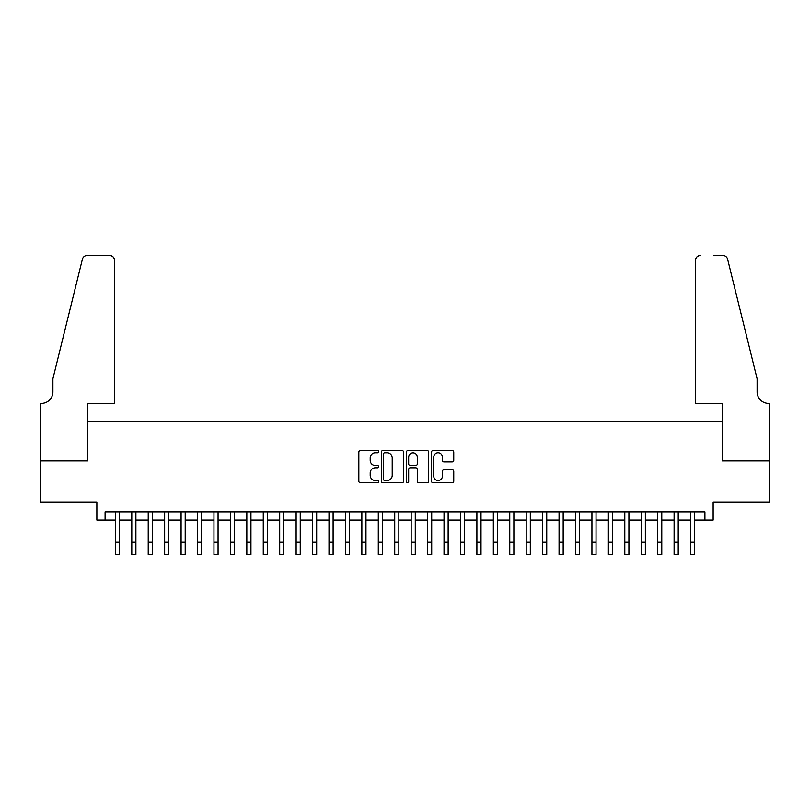 <?xml version="1.0" encoding="UTF-8"?>
<svg xmlns="http://www.w3.org/2000/svg" width="810" height="810" viewBox="0 0 810 810"><rect width="100%" height="100%" fill="white"/><g stroke="black" fill="none" stroke-linecap="round" stroke-linejoin="round"><path stroke-width="1.21" d="M378.705 451.666A1.134 1.134 0 0 0 377.582 450.532L360.44 450.532A1.61 1.61 0 0 0 358.83 452.152L358.83 481.18A1.61 1.61 0 0 0 360.44 482.8L377.582 482.8A1.134 1.134 0 0 0 378.705 481.666A1.134 1.134 0 0 0 377.582 480.543L375.364 480.543A5.164 5.164 0 0 1 370.2 475.379L370.2 472.959A5.164 5.164 0 0 1 375.364 467.795L377.582 467.795A1.134 1.134 0 0 0 378.705 466.671A1.134 1.134 0 0 0 377.582 465.537L375.364 465.537A5.164 5.164 0 0 1 370.2 460.374L370.2 457.954A5.164 5.164 0 0 1 375.364 452.79L377.582 452.79A1.134 1.134 0 0 0 378.705 451.666M452.142 461.913A1.61 1.61 0 0 0 453.752 460.293L453.752 452.152A1.61 1.61 0 0 0 452.142 450.532L433.107 450.532A1.61 1.61 0 0 0 431.497 452.152L431.497 481.18A1.61 1.61 0 0 0 433.107 482.8L452.142 482.8A1.61 1.61 0 0 0 453.752 481.18L453.752 471.349A1.61 1.61 0 0 0 452.142 469.729L443.991 469.729A1.61 1.61 0 0 0 442.382 471.349L442.382 476.229A4.313 4.313 0 0 1 438.068 480.543A4.313 4.313 0 0 1 433.755 476.229L433.755 457.113A4.313 4.313 0 0 1 438.068 452.79A4.313 4.313 0 0 1 442.382 457.113L442.382 460.293A1.61 1.61 0 0 0 443.991 461.913L452.142 461.913M105.087 520.081L105.087 511.859L704.913 511.859L704.913 520.081L713.134 520.081L713.134 501.998L769.419 501.998L769.419 460.92L722.176 460.92L722.176 421.473L87.824 421.473L87.824 460.92L40.581 460.92L40.581 501.998L96.866 501.998L96.866 520.081L115.354 520.081M403.593 452.152A1.61 1.61 0 0 0 401.973 450.532L382.938 450.532A1.61 1.61 0 0 0 381.328 452.152L381.328 481.18A1.61 1.61 0 0 0 382.938 482.8L401.973 482.8A1.61 1.61 0 0 0 403.593 481.18L403.593 452.152M408.027 450.532L427.062 450.532A1.61 1.61 0 0 1 428.672 452.152L428.672 481.18A1.61 1.61 0 0 1 427.062 482.8L418.912 482.8A1.61 1.61 0 0 1 417.302 481.18L417.302 469.405A1.61 1.61 0 0 0 415.682 467.795L410.285 467.795A1.61 1.61 0 0 0 408.665 469.405L408.665 481.666A1.134 1.134 0 0 1 407.541 482.8A1.134 1.134 0 0 1 406.407 481.666L406.407 452.152A1.61 1.61 0 0 1 408.027 450.532M119.465 520.081L131.787 520.081M135.898 520.081L148.22 520.081M152.331 520.081L164.653 520.081M168.763 520.081L181.086 520.081M185.196 520.081L197.529 520.081M201.629 520.081L213.961 520.081M218.062 520.081L230.394 520.081M234.505 520.081L246.827 520.081M250.938 520.081L263.26 520.081M267.371 520.081L279.693 520.081M283.804 520.081L296.126 520.081M300.237 520.081L312.559 520.081M316.669 520.081L328.992 520.081M333.102 520.081L345.425 520.081M349.535 520.081L361.857 520.081M365.968 520.081L378.29 520.081M382.401 520.081L394.733 520.081M398.834 520.081L411.166 520.081M415.267 520.081L427.599 520.081M431.71 520.081L444.032 520.081M448.143 520.081L460.465 520.081M464.575 520.081L476.898 520.081M481.008 520.081L493.33 520.081M497.441 520.081L509.763 520.081M513.874 520.081L526.196 520.081M530.307 520.081L542.629 520.081M546.74 520.081L559.062 520.081M563.173 520.081L575.495 520.081M579.606 520.081L591.938 520.081M596.038 520.081L608.371 520.081M612.471 520.081L624.804 520.081M628.914 520.081L641.236 520.081M645.347 520.081L657.669 520.081M661.78 520.081L674.102 520.081M678.213 520.081L690.535 520.081M694.646 520.081L704.913 520.081M384.72 452.79A1.134 1.134 0 0 0 383.586 453.924L383.586 479.409A1.134 1.134 0 0 0 384.72 480.543L387.058 480.543A5.164 5.164 0 0 0 392.212 475.379L392.212 457.954A5.164 5.164 0 0 0 387.058 452.79L384.72 452.79M417.302 457.194A4.313 4.313 0 0 0 412.989 452.871A4.313 4.313 0 0 0 408.665 457.194L408.665 463.927A1.61 1.61 0 0 0 410.285 465.537L415.682 465.537A1.61 1.61 0 0 0 417.302 463.927L417.302 457.194M115.354 542.184L119.465 542.184L119.465 554.506L115.354 554.506L115.354 511.859M119.465 542.184L119.465 511.859M114.534 403.4L114.534 260.425A4.931 4.931 0 0 0 109.603 255.494L87.176 255.494A4.931 4.931 0 0 0 82.387 259.24L52.903 378.746L52.903 391.898A11.502 11.502 0 0 1 41.401 403.4L40.5 403.4L40.5 460.92L87.581 460.92L87.581 403.4L114.534 403.4L114.534 260.425C114.22 257.448 112.58 255.808 109.603 255.494L95.965 255.494M82.387 259.24C83.643 256.537 83.643 256.537 82.387 259.24C83.643 256.537 83.643 256.537 82.387 259.24M52.903 391.898A11.502 11.502 0 0 1 41.401 403.4M695.466 403.4L695.466 260.425L695.466 403.4L722.419 403.4L722.419 460.92L769.5 460.92L769.5 403.4L768.599 403.4A11.502 11.502 0 0 1 757.097 391.898A11.502 11.502 0 0 0 768.599 403.4M748.055 342.103L727.613 259.24L757.097 378.746L757.097 391.898M714.035 255.494L722.824 255.494A4.931 4.931 0 0 1 727.613 259.24C726.357 256.537 726.357 256.537 727.613 259.24C726.357 256.537 726.357 256.537 727.613 259.24M700.397 255.494A4.931 4.931 0 0 0 695.466 260.425C695.78 257.448 697.42 255.808 700.397 255.494M131.787 542.184L135.898 542.184L135.898 554.506L131.787 554.506L131.787 511.859M135.898 542.184L135.898 511.859M148.22 542.184L152.331 542.184L152.331 554.506L148.22 554.506L148.22 511.859M152.331 542.184L152.331 511.859M164.653 542.184L168.763 542.184L168.763 554.506L164.653 554.506L164.653 511.859M168.763 542.184L168.763 511.859M181.086 542.184L185.196 542.184L185.196 554.506L181.086 554.506L181.086 511.859M185.196 542.184L185.196 511.859M197.529 542.184L201.629 542.184L201.629 554.506L197.529 554.506L197.529 511.859M201.629 542.184L201.629 511.859M213.961 542.184L218.062 542.184L218.062 554.506L213.961 554.506L213.961 511.859M218.062 542.184L218.062 511.859M230.394 542.184L234.505 542.184L234.505 554.506L230.394 554.506L230.394 511.859M234.505 542.184L234.505 511.859M246.827 542.184L250.938 542.184L250.938 554.506L246.827 554.506L246.827 511.859M250.938 542.184L250.938 511.859M263.26 542.184L267.371 542.184L267.371 554.506L263.26 554.506L263.26 511.859M267.371 542.184L267.371 511.859M279.693 542.184L283.804 542.184L283.804 554.506L279.693 554.506L279.693 511.859M283.804 542.184L283.804 511.859M296.126 542.184L300.237 542.184L300.237 554.506L296.126 554.506L296.126 511.859M300.237 542.184L300.237 511.859M312.559 542.184L316.669 542.184L316.669 554.506L312.559 554.506L312.559 511.859M316.669 542.184L316.669 511.859M328.992 542.184L333.102 542.184L333.102 554.506L328.992 554.506L328.992 511.859M333.102 542.184L333.102 511.859M345.425 542.184L349.535 542.184L349.535 554.506L345.425 554.506L345.425 511.859M349.535 542.184L349.535 511.859M361.857 542.184L365.968 542.184L365.968 554.506L361.857 554.506L361.857 511.859M365.968 542.184L365.968 511.859M378.29 542.184L382.401 542.184L382.401 554.506L378.29 554.506L378.29 511.859M382.401 542.184L382.401 511.859M394.733 542.184L398.834 542.184L398.834 554.506L394.733 554.506L394.733 511.859M398.834 542.184L398.834 511.859M411.166 542.184L415.267 542.184L415.267 554.506L411.166 554.506L411.166 511.859M415.267 542.184L415.267 511.859M427.599 542.184L431.71 542.184L431.71 554.506L427.599 554.506L427.599 511.859M431.71 542.184L431.71 511.859M444.032 542.184L448.143 542.184L448.143 554.506L444.032 554.506L444.032 511.859M448.143 542.184L448.143 511.859M460.465 542.184L464.575 542.184L464.575 554.506L460.465 554.506L460.465 511.859M464.575 542.184L464.575 511.859M476.898 542.184L481.008 542.184L481.008 554.506L476.898 554.506L476.898 511.859M481.008 542.184L481.008 511.859M493.33 542.184L497.441 542.184L497.441 554.506L493.33 554.506L493.33 511.859M497.441 542.184L497.441 511.859M509.763 542.184L513.874 542.184L513.874 554.506L509.763 554.506L509.763 511.859M513.874 542.184L513.874 511.859M526.196 542.184L530.307 542.184L530.307 554.506L526.196 554.506L526.196 511.859M530.307 542.184L530.307 511.859M542.629 542.184L546.74 542.184L546.74 554.506L542.629 554.506L542.629 511.859M546.74 542.184L546.74 511.859M559.062 542.184L563.173 542.184L563.173 554.506L559.062 554.506L559.062 511.859M563.173 542.184L563.173 511.859M575.495 542.184L579.606 542.184L579.606 554.506L575.495 554.506L575.495 511.859M579.606 542.184L579.606 511.859M591.938 542.184L596.038 542.184L596.038 554.506L591.938 554.506L591.938 511.859M596.038 542.184L596.038 511.859M608.371 542.184L612.471 542.184L612.471 554.506L608.371 554.506L608.371 511.859M612.471 542.184L612.471 511.859M624.804 542.184L628.914 542.184L628.914 554.506L624.804 554.506L624.804 511.859M628.914 542.184L628.914 511.859M641.236 542.184L645.347 542.184L645.347 554.506L641.236 554.506L641.236 511.859M645.347 542.184L645.347 511.859M657.669 542.184L661.78 542.184L661.78 554.506L657.669 554.506L657.669 511.859M661.78 542.184L661.78 511.859M674.102 542.184L678.213 542.184L678.213 554.506L674.102 554.506L674.102 511.859M678.213 542.184L678.213 511.859M690.535 542.184L694.646 542.184L694.646 554.506L690.535 554.506L690.535 511.859M694.646 542.184L694.646 511.859"/></g></svg>
